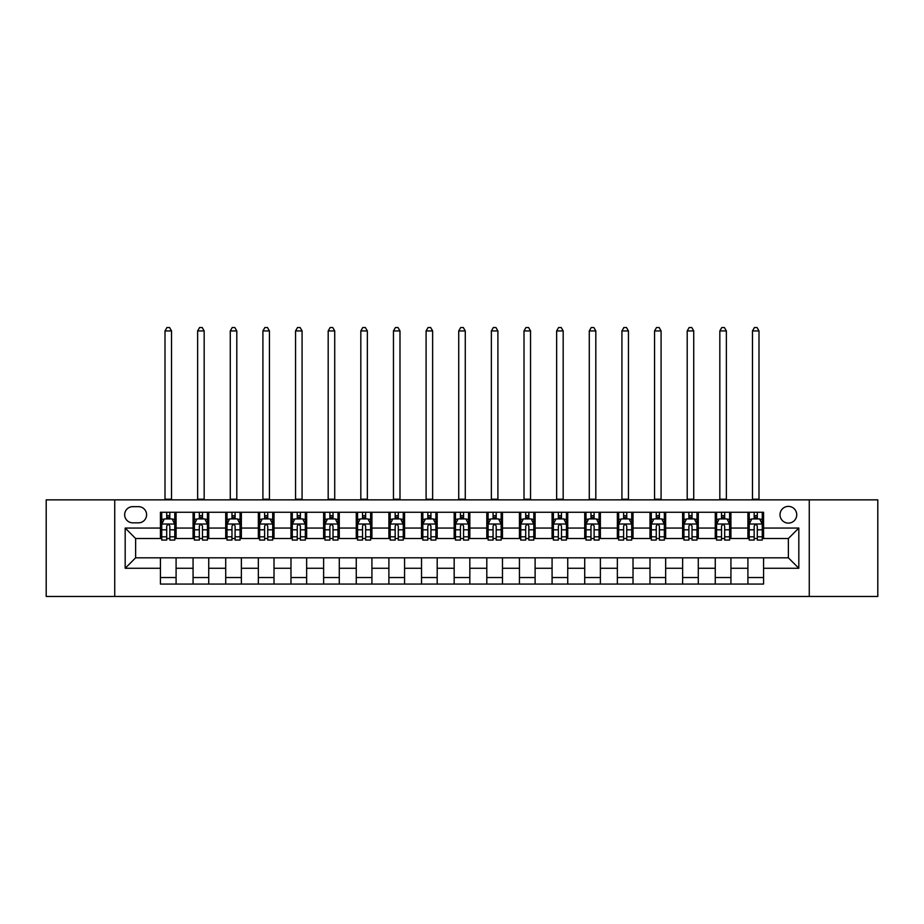 <?xml version="1.0" encoding="UTF-8"?>
<svg xmlns="http://www.w3.org/2000/svg" width="924" height="924" viewBox="0 0 924 924"><rect width="100%" height="100%" fill="white"/><g stroke="black" fill="none" stroke-linecap="round" stroke-linejoin="round"><path stroke-width="1.39" d="M788.368 506.387A8.351 8.351 0 0 0 780.018 514.737A8.351 8.351 0 0 0 788.368 523.1A8.351 8.351 0 0 0 796.731 514.737A8.351 8.351 0 0 0 788.368 506.387M809.262 596.465L877.8 596.465L877.8 499.861L809.262 499.861L809.262 596.465L114.738 596.465L114.738 499.861L46.2 499.861L46.2 596.465L114.738 596.465M132.756 522.834L138.496 522.834A8.097 8.097 0 0 0 146.593 514.737A8.097 8.097 0 0 0 138.496 506.652L132.756 506.652A8.097 8.097 0 0 0 124.659 514.737A8.097 8.097 0 0 0 132.756 522.834M809.262 499.861L114.738 499.861M160.43 568.272L125.179 568.272L125.179 528.054L160.43 528.054L160.43 538.507L135.632 538.507L135.632 557.819L160.43 557.819L160.43 584.06L763.571 584.06L763.571 557.819L788.368 557.819L788.368 538.507L763.571 538.507L763.571 528.054L798.821 528.054L798.821 568.272L763.571 568.272M763.571 528.054L763.571 512.266L160.43 512.266L160.43 528.054M747.909 512.266L747.909 538.507L749.214 538.507M754.169 538.507L757.299 538.507M762.265 538.507L763.571 538.507M747.909 538.507L729.625 538.507M715.268 512.266L715.268 538.507L716.574 538.507M721.529 538.507L724.67 538.507M715.268 538.507L696.985 538.507M682.628 512.266L682.628 538.507L683.933 538.507M688.9 538.507L692.03 538.507M682.628 538.507L664.356 538.507M649.988 512.266L649.988 538.507L651.293 538.507M656.259 538.507L659.389 538.507M649.988 538.507L631.716 538.507M617.359 512.266L617.359 538.507L618.664 538.507M623.619 538.507L626.749 538.507M617.359 538.507L599.075 538.507M584.719 512.266L584.719 538.507L586.024 538.507M590.979 538.507L594.12 538.507M584.719 538.507L566.435 538.507M552.078 512.266L552.078 538.507L553.384 538.507M558.35 538.507L561.48 538.507M552.078 538.507L533.806 538.507M519.438 512.266L519.438 538.507L520.743 538.507M525.71 538.507L528.84 538.507M519.438 538.507L501.166 538.507M486.809 512.266L486.809 538.507L488.115 538.507M493.07 538.507L496.2 538.507M486.809 538.507L468.526 538.507M454.169 512.266L454.169 538.507L455.474 538.507M460.429 538.507L463.571 538.507M454.169 538.507L435.885 538.507M421.529 512.266L421.529 538.507L422.834 538.507M427.8 538.507L430.931 538.507M421.529 538.507L403.257 538.507M388.889 512.266L388.889 538.507L390.194 538.507M395.16 538.507L398.29 538.507M388.889 538.507L370.616 538.507M356.26 512.266L356.26 538.507L357.565 538.507M362.52 538.507L365.65 538.507M356.26 538.507L337.976 538.507M323.619 512.266L323.619 538.507L324.925 538.507M329.88 538.507L333.021 538.507M323.619 538.507L305.336 538.507M290.979 512.266L290.979 538.507L292.284 538.507M297.251 538.507L300.381 538.507M290.979 538.507L272.707 538.507M258.339 512.266L258.339 538.507L259.644 538.507M264.611 538.507L267.741 538.507M258.339 538.507L240.067 538.507M225.71 512.266L225.71 538.507L227.015 538.507M231.97 538.507L235.1 538.507M225.71 538.507L207.426 538.507M193.07 512.266L193.07 538.507L194.375 538.507M199.33 538.507L202.472 538.507M193.07 538.507L174.786 538.507M160.43 538.507L161.735 538.507M166.701 538.507L169.831 538.507M160.43 557.819L176.091 557.819L176.091 584.06M763.571 557.819L176.091 557.819M176.091 512.266L176.091 538.507M160.43 518.791L161.735 518.791M166.701 518.791L169.831 518.791M174.786 518.791L176.091 518.791M160.43 577.535L176.091 577.535M193.07 557.819L193.07 584.06M208.732 512.266L208.732 538.507M193.07 518.791L194.375 518.791M199.33 518.791L202.472 518.791M207.426 518.791L208.732 518.791M208.732 557.819L208.732 584.06M193.07 577.535L208.732 577.535M225.71 557.819L225.71 584.06M241.372 557.819L241.372 584.06M225.71 577.535L241.372 577.535M241.372 512.266L241.372 538.507M225.71 518.791L227.015 518.791M231.97 518.791L235.1 518.791M240.067 518.791L241.372 518.791M258.339 557.819L258.339 584.06M274.012 557.819L274.012 584.06M258.339 577.535L274.012 577.535M274.012 512.266L274.012 538.507M258.339 518.791L259.644 518.791M264.611 518.791L267.741 518.791M272.707 518.791L274.012 518.791M290.979 557.819L290.979 584.06M306.641 557.819L306.641 584.06M290.979 577.535L306.641 577.535M306.641 512.266L306.641 538.507M290.979 518.791L292.284 518.791M297.251 518.791L300.381 518.791M305.336 518.791L306.641 518.791M323.619 557.819L323.619 584.06M339.281 557.819L339.281 584.06M323.619 577.535L339.281 577.535M339.281 512.266L339.281 538.507M323.619 518.791L324.925 518.791M329.88 518.791L333.021 518.791M337.976 518.791L339.281 518.791M356.26 557.819L356.26 584.06M371.922 557.819L371.922 584.06M356.26 577.535L371.922 577.535M371.922 512.266L371.922 538.507M356.26 518.791L357.565 518.791M362.52 518.791L365.65 518.791M370.616 518.791L371.922 518.791M388.889 557.819L388.889 584.06M404.562 557.819L404.562 584.06M388.889 577.535L404.562 577.535M404.562 512.266L404.562 538.507M388.889 518.791L390.194 518.791M395.16 518.791L398.29 518.791M403.257 518.791L404.562 518.791M421.529 557.819L421.529 584.06M437.191 557.819L437.191 584.06M421.529 577.535L437.191 577.535M437.191 512.266L437.191 538.507M421.529 518.791L422.834 518.791M427.8 518.791L430.931 518.791M435.885 518.791L437.191 518.791M454.169 557.819L454.169 584.06M469.831 557.819L469.831 584.06M454.169 577.535L469.831 577.535M469.831 512.266L469.831 538.507M454.169 518.791L455.474 518.791M460.429 518.791L463.571 518.791M468.526 518.791L469.831 518.791M486.809 557.819L486.809 584.06M502.471 557.819L502.471 584.06M486.809 577.535L502.471 577.535M502.471 512.266L502.471 538.507M486.809 518.791L488.115 518.791M493.07 518.791L496.2 518.791M501.166 518.791L502.471 518.791M519.438 557.819L519.438 584.06M535.111 557.819L535.111 584.06M519.438 577.535L535.111 577.535M535.111 512.266L535.111 538.507M519.438 518.791L520.743 518.791M525.71 518.791L528.84 518.791M533.806 518.791L535.111 518.791M552.078 557.819L552.078 584.06M567.74 557.819L567.74 584.06M552.078 577.535L567.74 577.535M567.74 512.266L567.74 538.507M552.078 518.791L553.384 518.791M558.35 518.791L561.48 518.791M566.435 518.791L567.74 518.791M584.719 557.819L584.719 584.06M600.381 557.819L600.381 584.06M584.719 577.535L600.381 577.535M600.381 512.266L600.381 538.507M584.719 518.791L586.024 518.791M590.979 518.791L594.12 518.791M599.075 518.791L600.381 518.791M617.359 557.819L617.359 584.06M633.021 557.819L633.021 584.06M617.359 577.535L633.021 577.535M633.021 512.266L633.021 538.507M617.359 518.791L618.664 518.791M623.619 518.791L626.749 518.791M631.716 518.791L633.021 518.791M649.988 557.819L649.988 584.06M665.661 557.819L665.661 584.06M649.988 577.535L665.661 577.535M665.661 512.266L665.661 538.507M649.988 518.791L651.293 518.791M656.259 518.791L659.389 518.791M664.356 518.791L665.661 518.791M682.628 557.819L682.628 584.06M698.29 557.819L698.29 584.06M682.628 577.535L698.29 577.535M698.29 512.266L698.29 538.507M682.628 518.791L683.933 518.791M688.9 518.791L692.03 518.791M696.985 518.791L698.29 518.791M715.268 557.819L715.268 584.06M730.93 557.819L730.93 584.06M715.268 577.535L730.93 577.535M730.93 512.266L730.93 538.507M715.268 518.791L716.574 518.791M721.529 518.791L724.67 518.791M729.625 518.791L730.93 518.791M747.909 557.819L747.909 584.06M747.909 577.535L763.571 577.535M747.909 518.791L749.214 518.791M754.169 518.791L757.299 518.791M762.265 518.791L763.571 518.791M135.632 538.507L125.179 528.054M135.632 557.819L125.179 568.272M798.821 528.054L788.368 538.507M798.821 568.272L788.368 557.819M169.831 515.661L166.701 515.661M174.786 536.798L169.831 536.798L169.831 540.066L174.786 540.066L174.786 524.139L172.176 518.918L164.345 518.918L161.735 524.139L161.735 540.066L166.701 540.066L166.701 536.798L161.735 536.798M161.735 524.139L161.735 512.266M174.786 524.139L174.786 512.266M166.701 518.918L166.701 512.266M169.831 512.266L169.831 518.918M169.831 536.798L169.831 526.102C168.792 524.093 167.741 524.093 166.701 526.102L166.701 536.798M165.003 499.861L165.003 330.931L171.529 330.931L169.566 327.535L166.955 327.535L165.003 330.931M171.529 499.861L171.529 330.931M202.472 515.661L199.33 515.661M207.426 536.798L202.472 536.798L202.472 540.066L207.426 540.066L207.426 524.139L204.816 518.918L196.985 518.918L194.375 524.139L194.375 540.066L199.33 540.066L199.33 536.798L194.375 536.798M194.375 524.139L194.375 512.266M207.426 524.139L207.426 512.266M199.33 518.918L199.33 512.266M202.472 512.266L202.472 518.918M202.472 536.798L202.472 526.102C201.42 524.093 200.381 524.093 199.33 526.102L199.33 536.798M197.632 499.861L197.632 330.931L204.169 330.931L202.206 327.535L199.596 327.535L197.632 330.931M204.169 499.861L204.169 330.931M235.1 515.661L231.97 515.661M240.067 536.798L235.1 536.798L235.1 540.066L240.067 540.066L240.067 524.139L237.456 518.918L229.626 518.918L227.015 524.139L227.015 540.066L231.97 540.066L231.97 536.798L227.015 536.798M227.015 524.139L227.015 512.266M240.067 524.139L240.067 512.266M231.97 518.918L231.97 512.266M235.1 512.266L235.1 518.918M235.1 536.798L235.1 526.102C234.061 524.093 233.021 524.093 231.97 526.102L231.97 536.798M230.272 499.861L230.272 330.931L236.798 330.931L234.846 327.535L232.236 327.535L230.272 330.931M236.798 499.861L236.798 330.931M267.741 515.661L264.611 515.661M272.707 536.798L267.741 536.798L267.741 540.066L272.707 540.066L272.707 524.139L270.097 518.918L262.254 518.918L259.644 524.139L259.644 540.066L264.611 540.066L264.611 536.798L259.644 536.798M259.644 524.139L259.644 512.266M272.707 524.139L272.707 512.266M264.611 518.918L264.611 512.266M267.741 512.266L267.741 518.918M267.741 536.798L267.741 526.102C266.701 524.093 265.65 524.093 264.611 526.102L264.611 536.798M262.913 499.861L262.913 330.931L269.438 330.931L267.486 327.535L264.865 327.535L262.913 330.931M269.438 499.861L269.438 330.931M300.381 515.661L297.251 515.661M305.336 536.798L300.381 536.798L300.381 540.066L305.336 540.066L305.336 524.139L302.726 518.918L294.895 518.918L292.284 524.139L292.284 540.066L297.251 540.066L297.251 536.798L292.284 536.798M292.284 524.139L292.284 512.266M305.336 524.139L305.336 512.266M297.251 518.918L297.251 512.266M300.381 512.266L300.381 518.918M300.381 536.798L300.381 526.102C299.341 524.093 298.29 524.093 297.251 526.102L297.251 536.798M295.553 499.861L295.553 330.931L302.079 330.931L300.115 327.535L297.505 327.535L295.553 330.931M302.079 499.861L302.079 330.931M333.021 515.661L329.88 515.661M337.976 536.798L333.021 536.798L333.021 540.066L337.976 540.066L337.976 524.139L335.366 518.918L327.535 518.918L324.925 524.139L324.925 540.066L329.88 540.066L329.88 536.798L324.925 536.798M324.925 524.139L324.925 512.266M337.976 524.139L337.976 512.266M329.88 518.918L329.88 512.266M333.021 512.266L333.021 518.918M333.021 536.798L333.021 526.102C331.97 524.093 330.931 524.093 329.88 526.102L329.88 536.798M328.182 499.861L328.182 330.931L334.719 330.931L332.756 327.535L330.145 327.535L328.182 330.931M334.719 499.861L334.719 330.931M365.65 515.661L362.52 515.661M370.616 536.798L365.65 536.798L365.65 540.066L370.616 540.066L370.616 524.139L368.006 518.918L360.175 518.918L357.565 524.139L357.565 540.066L362.52 540.066L362.52 536.798L357.565 536.798M357.565 524.139L357.565 512.266M370.616 524.139L370.616 512.266M362.52 518.918L362.52 512.266M365.65 512.266L365.65 518.918M365.65 536.798L365.65 526.102C364.61 524.093 363.571 524.093 362.52 526.102L362.52 536.798M360.822 499.861L360.822 330.931L367.348 330.931L365.396 327.535L362.786 327.535L360.822 330.931M367.348 499.861L367.348 330.931M398.29 515.661L395.16 515.661M403.257 536.798L398.29 536.798L398.29 540.066L403.257 540.066L403.257 524.139L400.646 518.918L392.804 518.918L390.194 524.139L390.194 540.066L395.16 540.066L395.16 536.798L390.194 536.798M390.194 524.139L390.194 512.266M403.257 524.139L403.257 512.266M395.16 518.918L395.16 512.266M398.29 512.266L398.29 518.918M398.29 536.798L398.29 526.102C397.251 524.093 396.2 524.093 395.16 526.102L395.16 536.798M393.462 499.861L393.462 330.931L399.988 330.931L398.036 327.535L395.414 327.535L393.462 330.931M399.988 499.861L399.988 330.931M430.931 515.661L427.8 515.661M435.885 536.798L430.931 536.798L430.931 540.066L435.885 540.066L435.885 524.139L433.275 518.918L425.444 518.918L422.834 524.139L422.834 540.066L427.8 540.066L427.8 536.798L422.834 536.798M422.834 524.139L422.834 512.266M435.885 524.139L435.885 512.266M427.8 518.918L427.8 512.266M430.931 512.266L430.931 518.918M430.931 536.798L430.931 526.102C429.891 524.093 428.84 524.093 427.8 526.102L427.8 536.798M426.103 499.861L426.103 330.931L432.628 330.931L430.665 327.535L428.055 327.535L426.103 330.931M432.628 499.861L432.628 330.931M463.571 515.661L460.429 515.661M468.526 536.798L463.571 536.798L463.571 540.066L468.526 540.066L468.526 524.139L465.915 518.918L458.085 518.918L455.474 524.139L455.474 540.066L460.429 540.066L460.429 536.798L455.474 536.798M455.474 524.139L455.474 512.266M468.526 524.139L468.526 512.266M460.429 518.918L460.429 512.266M463.571 512.266L463.571 518.918M463.571 536.798L463.571 526.102C462.52 524.093 461.48 524.093 460.429 526.102L460.429 536.798M458.731 499.861L458.731 330.931L465.269 330.931L463.305 327.535L460.695 327.535L458.731 330.931M465.269 499.861L465.269 330.931M496.2 515.661L493.07 515.661M501.166 536.798L496.2 536.798L496.2 540.066L501.166 540.066L501.166 524.139L498.556 518.918L490.725 518.918L488.115 524.139L488.115 540.066L493.07 540.066L493.07 536.798L488.115 536.798M488.115 524.139L488.115 512.266M501.166 524.139L501.166 512.266M493.07 518.918L493.07 512.266M496.2 512.266L496.2 518.918M496.2 536.798L496.2 526.102C495.16 524.093 494.121 524.093 493.07 526.102L493.07 536.798M491.372 499.861L491.372 330.931L497.897 330.931L495.945 327.535L493.335 327.535L491.372 330.931M497.897 499.861L497.897 330.931M528.84 515.661L525.71 515.661M533.806 536.798L528.84 536.798L528.84 540.066L533.806 540.066L533.806 524.139L531.196 518.918L523.354 518.918L520.743 524.139L520.743 540.066L525.71 540.066L525.71 536.798L520.743 536.798M520.743 524.139L520.743 512.266M533.806 524.139L533.806 512.266M525.71 518.918L525.71 512.266M528.84 512.266L528.84 518.918M528.84 536.798L528.84 526.102C527.8 524.093 526.749 524.093 525.71 526.102L525.71 536.798M524.012 499.861L524.012 330.931L530.538 330.931L528.586 327.535L525.964 327.535L524.012 330.931M530.538 499.861L530.538 330.931M561.48 515.661L558.35 515.661M566.435 536.798L561.48 536.798L561.48 540.066L566.435 540.066L566.435 524.139L563.825 518.918L555.994 518.918L553.384 524.139L553.384 540.066L558.35 540.066L558.35 536.798L553.384 536.798M553.384 524.139L553.384 512.266M566.435 524.139L566.435 512.266M558.35 518.918L558.35 512.266M561.48 512.266L561.48 518.918M561.48 536.798L561.48 526.102C560.441 524.093 559.39 524.093 558.35 526.102L558.35 536.798M556.652 499.861L556.652 330.931L563.178 330.931L561.214 327.535L558.604 327.535L556.652 330.931M563.178 499.861L563.178 330.931M594.12 515.661L590.979 515.661M599.075 536.798L594.12 536.798L594.12 540.066L599.075 540.066L599.075 524.139L596.465 518.918L588.634 518.918L586.024 524.139L586.024 540.066L590.979 540.066L590.979 536.798L586.024 536.798M586.024 524.139L586.024 512.266M599.075 524.139L599.075 512.266M590.979 518.918L590.979 512.266M594.12 512.266L594.12 518.918M594.12 536.798L594.12 526.102C593.069 524.093 592.03 524.093 590.979 526.102L590.979 536.798M589.281 499.861L589.281 330.931L595.818 330.931L593.855 327.535L591.245 327.535L589.281 330.931M595.818 499.861L595.818 330.931M626.749 515.661L623.619 515.661M631.716 536.798L626.749 536.798L626.749 540.066L631.716 540.066L631.716 524.139L629.105 518.918L621.274 518.918L618.664 524.139L618.664 540.066L623.619 540.066L623.619 536.798L618.664 536.798M618.664 524.139L618.664 512.266M631.716 524.139L631.716 512.266M623.619 518.918L623.619 512.266M626.749 512.266L626.749 518.918M626.749 536.798L626.749 526.102C625.71 524.093 624.67 524.093 623.619 526.102L623.619 536.798M621.921 499.861L621.921 330.931L628.447 330.931L626.495 327.535L623.885 327.535L621.921 330.931M628.447 499.861L628.447 330.931M659.389 515.661L656.259 515.661M664.356 536.798L659.389 536.798L659.389 540.066L664.356 540.066L664.356 524.139L661.746 518.918L653.903 518.918L651.293 524.139L651.293 540.066L656.259 540.066L656.259 536.798L651.293 536.798M651.293 524.139L651.293 512.266M664.356 524.139L664.356 512.266M656.259 518.918L656.259 512.266M659.389 512.266L659.389 518.918M659.389 536.798L659.389 526.102C658.35 524.093 657.299 524.093 656.259 526.102L656.259 536.798M654.562 499.861L654.562 330.931L661.087 330.931L659.135 327.535L656.514 327.535L654.562 330.931M661.087 499.861L661.087 330.931M692.03 515.661L688.9 515.661M696.985 536.798L692.03 536.798L692.03 540.066L696.985 540.066L696.985 524.139L694.374 518.918L686.544 518.918L683.933 524.139L683.933 540.066L688.9 540.066L688.9 536.798L683.933 536.798M683.933 524.139L683.933 512.266M696.985 524.139L696.985 512.266M688.9 518.918L688.9 512.266M692.03 512.266L692.03 518.918M692.03 536.798L692.03 526.102C690.99 524.093 689.939 524.093 688.9 526.102L688.9 536.798M687.202 499.861L687.202 330.931L693.728 330.931L691.764 327.535L689.154 327.535L687.202 330.931M693.728 499.861L693.728 330.931M724.67 515.661L721.529 515.661M729.625 536.798L724.67 536.798L724.67 540.066L729.625 540.066L729.625 524.139L727.015 518.918L719.184 518.918L716.574 524.139L716.574 540.066L721.529 540.066L721.529 536.798L716.574 536.798M716.574 524.139L716.574 512.266M729.625 524.139L729.625 512.266M721.529 518.918L721.529 512.266M724.67 512.266L724.67 518.918M724.67 536.798L724.67 526.102C723.619 524.093 722.58 524.093 721.529 526.102L721.529 536.798M719.831 499.861L719.831 330.931L726.368 330.931L724.404 327.535L721.794 327.535L719.831 330.931M726.368 499.861L726.368 330.931M757.299 515.661L754.169 515.661M762.265 536.798L757.299 536.798L757.299 540.066L762.265 540.066L762.265 524.139L759.655 518.918L751.824 518.918L749.214 524.139L749.214 540.066L754.169 540.066L754.169 536.798L749.214 536.798M749.214 524.139L749.214 512.266M762.265 524.139L762.265 512.266M754.169 518.918L754.169 512.266M757.299 512.266L757.299 518.918M757.299 536.798L757.299 526.102C756.259 524.093 755.22 524.093 754.169 526.102L754.169 536.798M752.471 499.861L752.471 330.931L758.997 330.931L757.045 327.535L754.434 327.535L752.471 330.931M758.997 499.861L758.997 330.931M193.07 568.272L176.091 568.272M193.07 528.054L176.091 528.054M225.71 528.054L208.732 528.054M225.71 568.272L208.732 568.272M258.339 528.054L241.372 528.054M258.339 568.272L241.372 568.272M290.979 528.054L274.012 528.054M290.979 568.272L274.012 568.272M323.619 528.054L306.641 528.054M323.619 568.272L306.641 568.272M356.26 528.054L339.281 528.054M356.26 568.272L339.281 568.272M388.889 528.054L371.922 528.054M388.889 568.272L371.922 568.272M421.529 528.054L404.562 528.054M421.529 568.272L404.562 568.272M454.169 528.054L437.191 528.054M454.169 568.272L437.191 568.272M486.809 528.054L469.831 528.054M486.809 568.272L469.831 568.272M519.438 528.054L502.471 528.054M519.438 568.272L502.471 568.272M552.078 528.054L535.111 528.054M552.078 568.272L535.111 568.272M584.719 528.054L567.74 528.054M584.719 568.272L567.74 568.272M617.359 528.054L600.381 528.054M617.359 568.272L600.381 568.272M649.988 528.054L633.021 528.054M649.988 568.272L633.021 568.272M682.628 528.054L665.661 528.054M682.628 568.272L665.661 568.272M715.268 528.054L698.29 528.054M715.268 568.272L698.29 568.272M747.909 528.054L730.93 528.054M747.909 568.272L730.93 568.272M174.728 524.012L161.804 524.012M161.735 519.23L164.195 519.23M172.338 519.23L174.786 519.23M166.701 529.798L161.735 529.798M174.786 529.798L169.831 529.798M169.831 517.313L166.701 517.313M165.003 499.203L171.529 499.203M207.369 524.012L194.444 524.012M194.375 519.23L196.824 519.23M204.978 519.23L207.426 519.23M199.33 529.798L194.375 529.798M207.426 529.798L202.472 529.798M202.472 517.313L199.33 517.313M197.632 499.203L204.169 499.203M239.997 524.012L227.073 524.012M227.015 519.23L229.464 519.23M237.607 519.23L240.067 519.23M231.97 529.798L227.015 529.798M240.067 529.798L235.1 529.798M235.1 517.313L231.97 517.313M230.272 499.203L236.798 499.203M272.638 524.012L259.713 524.012M259.644 519.23L262.104 519.23M270.247 519.23L272.707 519.23M264.611 529.798L259.644 529.798M272.707 529.798L267.741 529.798M267.741 517.313L264.611 517.313M262.913 499.203L269.438 499.203M305.278 524.012L292.354 524.012M292.284 519.23L294.744 519.23M302.887 519.23L305.336 519.23M297.251 529.798L292.284 529.798M305.336 529.798L300.381 529.798M300.381 517.313L297.251 517.313M295.553 499.203L302.079 499.203M337.918 524.012L324.994 524.012M324.925 519.23L327.373 519.23M335.528 519.23L337.976 519.23M329.88 529.798L324.925 529.798M337.976 529.798L333.021 529.798M333.021 517.313L329.88 517.313M328.182 499.203L334.719 499.203M370.547 524.012L357.623 524.012M357.565 519.23L360.014 519.23M368.156 519.23L370.616 519.23M362.52 529.798L357.565 529.798M370.616 529.798L365.65 529.798M365.65 517.313L362.52 517.313M360.822 499.203L367.348 499.203M403.187 524.012L390.263 524.012M390.194 519.23L392.654 519.23M400.797 519.23L403.257 519.23M395.16 529.798L390.194 529.798M403.257 529.798L398.29 529.798M398.29 517.313L395.16 517.313M393.462 499.203L399.988 499.203M435.828 524.012L422.903 524.012M422.834 519.23L425.294 519.23M433.437 519.23L435.885 519.23M427.8 529.798L422.834 529.798M435.885 529.798L430.931 529.798M430.931 517.313L427.8 517.313M426.103 499.203L432.628 499.203M468.456 524.012L455.544 524.012M455.474 519.23L457.923 519.23M466.077 519.23L468.526 519.23M460.429 529.798L455.474 529.798M468.526 529.798L463.571 529.798M463.571 517.313L460.429 517.313M458.731 499.203L465.269 499.203M501.097 524.012L488.172 524.012M488.115 519.23L490.563 519.23M498.706 519.23L501.166 519.23M493.07 529.798L488.115 529.798M501.166 529.798L496.2 529.798M496.2 517.313L493.07 517.313M491.372 499.203L497.897 499.203M533.737 524.012L520.813 524.012M520.743 519.23L523.203 519.23M531.346 519.23L533.806 519.23M525.71 529.798L520.743 529.798M533.806 529.798L528.84 529.798M528.84 517.313L525.71 517.313M524.012 499.203L530.538 499.203M566.377 524.012L553.453 524.012M553.384 519.23L555.844 519.23M563.986 519.23L566.435 519.23M558.35 529.798L553.384 529.798M566.435 529.798L561.48 529.798M561.48 517.313L558.35 517.313M556.652 499.203L563.178 499.203M599.006 524.012L586.082 524.012M586.024 519.23L588.472 519.23M596.627 519.23L599.075 519.23M590.979 529.798L586.024 529.798M599.075 529.798L594.12 529.798M594.12 517.313L590.979 517.313M589.281 499.203L595.818 499.203M631.646 524.012L618.722 524.012M618.664 519.23L621.113 519.23M629.256 519.23L631.716 519.23M623.619 529.798L618.664 529.798M631.716 529.798L626.749 529.798M626.749 517.313L623.619 517.313M621.921 499.203L628.447 499.203M664.287 524.012L651.362 524.012M651.293 519.23L653.753 519.23M661.896 519.23L664.356 519.23M656.259 529.798L651.293 529.798M664.356 529.798L659.389 529.798M659.389 517.313L656.259 517.313M654.562 499.203L661.087 499.203M696.927 524.012L684.003 524.012M683.933 519.23L686.393 519.23M694.536 519.23L696.985 519.23M688.9 529.798L683.933 529.798M696.985 529.798L692.03 529.798M692.03 517.313L688.9 517.313M687.202 499.203L693.728 499.203M729.556 524.012L716.631 524.012M716.574 519.23L719.022 519.23M727.176 519.23L729.625 519.23M721.529 529.798L716.574 529.798M729.625 529.798L724.67 529.798M724.67 517.313L721.529 517.313M719.831 499.203L726.368 499.203M762.196 524.012L749.272 524.012M749.214 519.23L751.662 519.23M759.805 519.23L762.265 519.23M754.169 529.798L749.214 529.798M762.265 529.798L757.299 529.798M757.299 517.313L754.169 517.313M752.471 499.203L758.997 499.203"/></g></svg>
